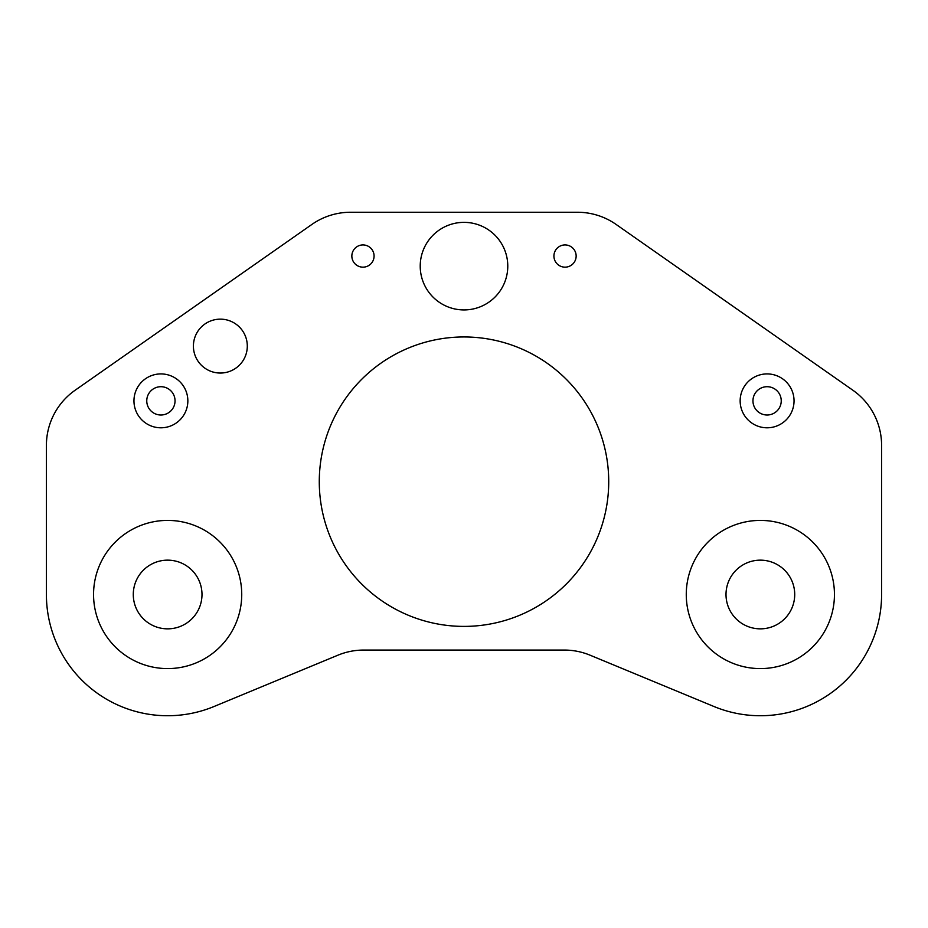 <?xml version="1.0" encoding="UTF-8"?>
<svg xmlns="http://www.w3.org/2000/svg" width="928" height="928" viewBox="0 0 928 928"><rect width="100%" height="100%" fill="white"/><g stroke="black" fill="none" stroke-linecap="round" stroke-linejoin="round"><path stroke-width="1.39" d="M193.407 346.098A26.947 26.947 0 0 0 220.354 373.044A26.947 26.947 0 0 0 247.3 346.098A26.947 26.947 0 0 0 220.354 319.151A26.947 26.947 0 0 0 193.407 346.098M351.851 256.047A11.113 11.113 0 0 0 362.964 267.16A11.113 11.113 0 0 0 374.077 256.047A11.113 11.113 0 0 0 362.964 244.934A11.113 11.113 0 0 0 351.851 256.047M553.923 256.047A11.113 11.113 0 0 0 565.036 267.16A11.113 11.113 0 0 0 576.149 256.047A11.113 11.113 0 0 0 565.036 244.934A11.113 11.113 0 0 0 553.923 256.047M507.778 266.15A43.778 43.778 0 0 1 464 309.929A43.778 43.778 0 0 1 420.222 266.15A43.778 43.778 0 0 1 464 222.36A43.778 43.778 0 0 1 507.778 266.15M608.722 481.678A144.722 144.722 0 0 1 464 626.4A144.722 144.722 0 0 1 319.278 481.678A144.722 144.722 0 0 1 464 336.957A144.722 144.722 0 0 1 608.722 481.678M133.284 594.5A34.348 34.348 0 0 1 167.643 560.152A34.348 34.348 0 0 1 201.991 594.5A34.348 34.348 0 0 1 167.643 628.848A34.348 34.348 0 0 1 133.284 594.5M146.763 400.85A14.14 14.14 0 0 1 160.904 386.709A14.14 14.14 0 0 1 175.044 400.85A14.14 14.14 0 0 1 160.904 415.002A14.14 14.14 0 0 1 146.763 400.85M133.957 400.85A26.947 26.947 0 0 1 160.904 373.914A26.947 26.947 0 0 1 187.85 400.85A26.947 26.947 0 0 1 160.904 427.796A26.947 26.947 0 0 1 133.957 400.85M93.554 594.5A74.089 74.089 0 0 1 167.643 520.411A74.089 74.089 0 0 1 241.732 594.5A74.089 74.089 0 0 1 167.643 668.589A74.089 74.089 0 0 1 93.554 594.5M726.009 594.5A34.348 34.348 0 0 0 760.357 628.848A34.348 34.348 0 0 0 794.716 594.5A34.348 34.348 0 0 0 760.357 560.152A34.348 34.348 0 0 0 726.009 594.5M752.956 400.85A14.14 14.14 0 0 0 767.096 415.002A14.14 14.14 0 0 0 781.237 400.85A14.14 14.14 0 0 0 767.096 386.709A14.14 14.14 0 0 0 752.956 400.85M740.15 400.85A26.947 26.947 0 0 0 767.096 427.796A26.947 26.947 0 0 0 794.043 400.85A26.947 26.947 0 0 0 767.096 373.914A26.947 26.947 0 0 0 740.15 400.85M686.268 594.5A74.089 74.089 0 0 0 760.357 668.589A74.089 74.089 0 0 0 834.446 594.5A74.089 74.089 0 0 0 760.357 520.411A74.089 74.089 0 0 0 686.268 594.5M350.529 212.257L577.471 212.257A67.35 67.35 0 0 1 616.111 224.437L852.878 390.236A67.35 67.35 0 0 1 881.6 445.405L881.6 594.5A121.243 121.243 0 0 1 713.968 706.51L590.08 655.191A67.35 67.35 0 0 0 564.305 650.064L363.695 650.064A67.35 67.35 0 0 0 337.92 655.191L214.032 706.51A121.243 121.243 0 0 1 46.4 594.5L46.4 445.405A67.35 67.35 0 0 1 75.122 390.236L311.889 224.437A67.35 67.35 0 0 1 350.529 212.257"/></g></svg>
